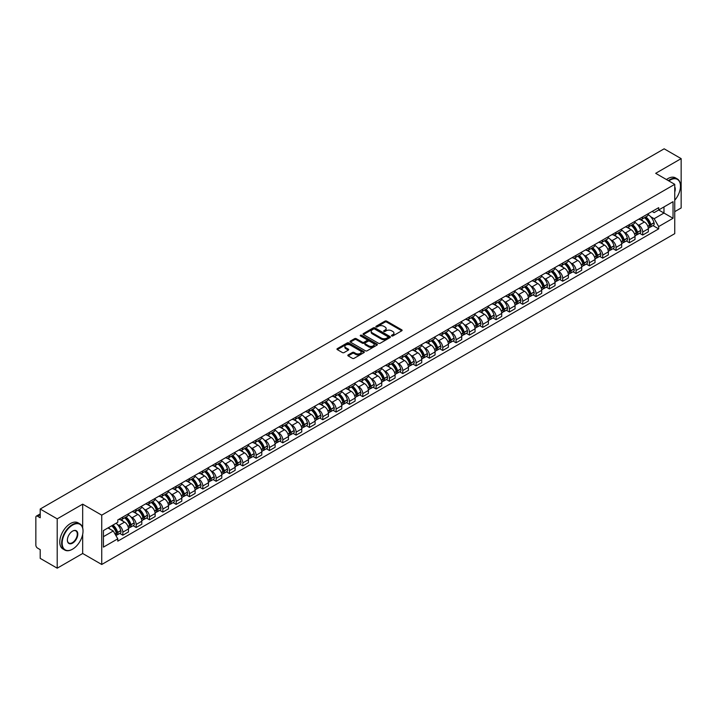 <?xml version="1.0" encoding="UTF-8"?>
<svg xmlns="http://www.w3.org/2000/svg" width="717" height="717" viewBox="0 0 717 717"><rect width="100%" height="100%" fill="white"/><g stroke="black" fill="none" stroke-linecap="round" stroke-linejoin="round"><path stroke-width="1.08" d="M391.679 335.941A0.834 0.475 0 0 0 392.853 335.941L401.762 330.797A1.183 0.681 0 0 0 402.112 330.313A1.183 0.681 0 0 0 401.762 329.829L386.669 321.117A1.183 0.681 0 0 0 384.993 321.117L376.075 326.262A0.834 0.475 0 0 0 377.25 326.934L378.406 326.271A3.8 2.196 0 0 1 383.774 326.271L385.029 326.997A3.8 2.196 0 0 1 386.14 328.547A3.8 2.196 0 0 1 385.029 330.098L383.882 330.761A0.834 0.475 0 0 0 385.056 331.442L386.203 330.779A3.8 2.196 0 0 1 391.572 330.779L392.835 331.505A3.8 2.196 0 0 1 393.947 333.047A3.8 2.196 0 0 1 392.835 334.597L391.679 335.269A0.834 0.475 0 0 0 391.679 335.941L391.679 335.269M348.166 354.915A1.183 0.681 0 0 0 347.826 355.399A1.183 0.681 0 0 0 348.166 355.883L352.405 358.33A1.183 0.681 0 0 0 354.081 358.33L363.976 352.612A1.183 0.681 0 0 0 364.326 352.128A1.183 0.681 0 0 0 363.976 351.644L348.883 342.932A1.183 0.681 0 0 0 347.207 342.932L337.304 348.641A1.183 0.681 0 0 0 336.963 349.125A1.183 0.681 0 0 0 337.304 349.609L342.421 352.567A1.183 0.681 0 0 0 344.097 352.567L348.337 350.12A1.183 0.681 0 0 0 348.686 349.636A1.183 0.681 0 0 0 348.337 349.152L345.8 347.691A3.173 1.828 0 0 1 344.868 346.392A3.173 1.828 0 0 1 346.831 344.698A3.173 1.828 0 0 1 350.29 345.092L360.23 350.837A3.173 1.828 0 0 1 361.153 352.128A3.173 1.828 0 0 1 359.199 353.822A3.173 1.828 0 0 1 355.74 353.427L354.081 352.468A1.183 0.681 0 0 0 352.405 352.468L348.166 354.915L348.166 355.883M101.733 515.156L82.679 504.159L57.208 518.857L40.206 509.034L664.148 148.813L681.15 158.627L655.688 173.326L674.742 184.332L101.733 515.156L101.733 564.485L674.742 233.661L674.742 184.332M378.486 343.273A1.183 0.681 0 0 0 380.162 343.273L390.066 337.555A1.183 0.681 0 0 0 390.406 337.071A1.183 0.681 0 0 0 390.066 336.587L374.964 327.866A1.183 0.681 0 0 0 373.288 327.866L363.394 333.584A1.183 0.681 0 0 0 363.044 334.068A1.183 0.681 0 0 0 363.394 334.552L378.486 343.273M360.83 336.121A0.834 0.475 0 0 1 361.673 336.237L377.008 345.092L367.122 350.801A1.183 0.681 0 0 1 365.446 350.801L350.353 342.081L354.583 339.652L354.583 338.666L350.353 341.113A1.183 0.681 0 0 0 350.004 341.597A1.183 0.681 0 0 0 350.353 342.081L350.353 341.113M354.583 339.652A1.183 0.681 0 0 1 356.259 339.652L356.259 338.666A1.183 0.681 0 0 0 354.583 338.666M356.259 338.666L362.381 342.206A1.183 0.681 0 0 0 364.066 342.206L366.871 340.584A1.183 0.681 0 0 0 367.221 340.1A1.183 0.681 0 0 0 366.871 339.616L360.499 335.932A0.834 0.475 0 0 1 361.673 335.251L377.017 344.115A1.183 0.681 0 0 1 377.366 344.599A1.183 0.681 0 0 1 377.017 345.083L377.017 344.115M57.208 518.857L57.208 568.187L40.206 558.373L40.206 549.643L37.562 548.111A2.42 1.398 -120 0 1 35.85 545.153L35.85 517.226A2.42 1.398 -120 0 1 36.352 516.123L40.206 513.892M674.742 211.658L681.15 207.966L681.15 158.627M57.208 568.187L82.679 553.488L101.733 564.485M40.206 509.034L40.206 517.773L37.562 516.24A2.42 1.398 -120 0 0 36.352 516.123M642.701 216.892A5.557 3.209 60 0 1 641.545 219.384L647.191 216.131A5.557 3.209 -120 0 0 648.338 213.63M637.35 224.403L638.766 225.228A5.557 3.209 60 0 1 642.701 232.039L648.338 228.777A5.557 3.209 -120 0 0 644.404 221.974L640.371 219.644M648.338 228.777L648.338 231.788L642.701 235.042L639.645 233.276M641.545 219.384A5.557 3.209 60 0 1 638.811 219.133M642.701 232.039L642.701 235.042M629.365 224.582A5.557 3.209 60 0 1 628.217 227.083L633.855 223.829A5.557 3.209 -120 0 0 635.011 221.329M626.308 240.975L629.365 242.74L635.011 239.487L635.011 236.476A5.557 3.209 -120 0 0 631.077 229.664L627.043 227.334M628.217 227.083A5.557 3.209 60 0 1 625.484 226.832M624.014 232.102L625.439 232.926A5.557 3.209 60 0 1 629.365 239.729L629.365 242.74M616.037 232.281A5.557 3.209 60 0 1 614.89 234.782L620.528 231.519A5.557 3.209 -120 0 0 621.675 229.028M612.981 248.674L616.037 250.439L621.675 247.177L621.675 244.174A5.557 3.209 -120 0 0 617.749 237.363L613.707 235.033M614.89 234.782A5.557 3.209 60 0 1 612.148 234.531M610.687 239.801L612.112 240.616A5.557 3.209 60 0 1 616.037 247.428L616.037 250.439M602.71 239.98A5.557 3.209 60 0 1 601.554 242.471L607.2 239.218A5.557 3.209 -120 0 0 608.348 236.727M599.654 256.363L602.71 258.129L608.348 254.876L608.348 251.864A5.557 3.209 -120 0 0 604.422 245.062L600.38 242.731M601.554 242.471A5.557 3.209 60 0 1 598.82 242.221M597.36 247.49L598.776 248.315A5.557 3.209 60 0 1 602.71 255.127L602.71 258.129M589.383 247.67A5.557 3.209 60 0 1 588.227 250.17L593.864 246.917A5.557 3.209 -120 0 0 595.02 244.416M586.318 264.062L589.383 265.828L595.02 262.574L595.02 259.563A5.557 3.209 -120 0 0 591.086 252.751L587.053 250.421M588.227 250.17A5.557 3.209 60 0 1 585.493 249.919M584.023 255.189L585.448 256.014A5.557 3.209 60 0 1 589.383 262.816L589.383 265.828M576.047 255.369A5.557 3.209 60 0 1 574.9 257.869L580.537 254.607A5.557 3.209 -120 0 0 581.693 252.115M572.991 271.761L576.047 273.527L581.693 270.264L581.693 267.262A5.557 3.209 -120 0 0 577.759 260.45L573.725 258.12M574.9 257.869A5.557 3.209 60 0 1 572.166 257.618M570.696 262.888L572.121 263.704A5.557 3.209 60 0 1 576.047 270.515L576.047 273.527M562.72 263.067A5.557 3.209 60 0 1 561.572 265.559L567.21 262.305A5.557 3.209 -120 0 0 568.357 259.814M559.663 279.451L562.72 281.216L568.357 277.963L568.357 274.952A5.557 3.209 -120 0 0 564.431 268.149L560.389 265.819M561.572 265.559A5.557 3.209 60 0 1 558.83 265.308M557.369 270.578L558.785 271.402A5.557 3.209 60 0 1 562.72 278.214L562.72 281.216M549.392 270.766A5.557 3.209 60 0 1 548.236 273.258L553.883 270.004A5.557 3.209 -120 0 0 555.03 267.504M546.327 287.15L549.392 288.915L555.03 285.662L555.03 282.65A5.557 3.209 -120 0 0 551.095 275.839L547.062 273.509M548.236 273.258A5.557 3.209 60 0 1 545.503 273.007M544.042 278.277L545.458 279.101A5.557 3.209 60 0 1 549.392 285.904L549.392 288.915M536.056 278.456A5.557 3.209 60 0 1 534.909 280.956L540.546 277.694A5.557 3.209 -120 0 0 541.702 275.203M533 294.848L536.056 296.614L541.702 293.361L541.702 290.349A5.557 3.209 -120 0 0 537.768 283.538L533.735 281.207M534.909 280.956A5.557 3.209 60 0 1 532.175 280.705M530.705 285.975L532.131 286.791A5.557 3.209 60 0 1 536.056 293.603L536.056 296.614M522.729 286.155A5.557 3.209 60 0 1 521.582 288.646L527.219 285.393A5.557 3.209 -120 0 0 528.366 282.901M519.673 302.538L522.729 304.304L528.366 301.05L528.366 298.039A5.557 3.209 -120 0 0 524.441 291.236L520.399 288.906M521.582 288.646A5.557 3.209 60 0 1 518.839 288.395M517.378 293.674L518.803 294.49A5.557 3.209 60 0 1 522.729 301.301L522.729 304.304M509.402 293.853A5.557 3.209 60 0 1 508.245 296.345L513.892 293.092A5.557 3.209 -120 0 0 515.039 290.591M506.345 310.237L509.402 312.003L515.039 308.749L515.039 305.738A5.557 3.209 -120 0 0 511.113 298.935L507.071 296.596M508.245 296.345A5.557 3.209 60 0 1 505.512 296.094M504.051 301.364L505.467 302.189A5.557 3.209 60 0 1 509.402 308.991L509.402 312.003M496.074 301.543A5.557 3.209 60 0 1 494.918 304.044L500.556 300.781A5.557 3.209 -120 0 0 501.712 298.29M493.009 317.936L496.074 319.701L501.712 316.448L501.712 313.437A5.557 3.209 -120 0 0 497.777 306.625L493.744 304.295M494.918 304.044A5.557 3.209 60 0 1 492.185 303.793M490.715 309.063L492.14 309.878A5.557 3.209 60 0 1 496.074 316.69L496.074 319.701M482.738 309.242A5.557 3.209 60 0 1 481.591 311.734L487.228 308.48A5.557 3.209 -120 0 0 488.376 305.989M479.682 325.635L482.738 327.4L488.385 324.138L488.385 321.126A5.557 3.209 -120 0 0 484.45 314.324L480.417 311.994M481.591 311.734A5.557 3.209 60 0 1 478.857 311.483M477.388 316.762L478.813 317.577A5.557 3.209 60 0 1 482.738 324.389L482.738 327.4M469.411 316.941A5.557 3.209 60 0 1 468.264 319.432L473.901 316.179A5.557 3.209 -120 0 0 475.048 313.679M466.355 333.324L469.411 335.09L475.048 331.837L475.048 328.825A5.557 3.209 -120 0 0 471.123 322.023L467.081 319.692M468.264 319.432A5.557 3.209 60 0 1 465.521 319.182M464.06 324.451L465.476 325.276A5.557 3.209 60 0 1 469.411 332.079L469.411 335.09M456.084 324.631A5.557 3.209 60 0 1 454.928 327.131L460.565 323.869A5.557 3.209 -120 0 0 461.721 321.377M453.019 341.023L456.084 342.789L461.721 339.535L461.721 336.524A5.557 3.209 -120 0 0 457.787 329.712L453.753 327.382M454.928 327.131A5.557 3.209 60 0 1 452.194 326.88M450.724 332.15L452.149 332.975A5.557 3.209 60 0 1 456.084 339.777L456.084 342.789M442.748 332.329A5.557 3.209 60 0 1 441.6 334.821L447.238 331.568A5.557 3.209 -120 0 0 448.394 329.076M439.691 348.722L442.748 350.488L448.394 347.225L448.394 344.223A5.557 3.209 -120 0 0 444.459 337.411L440.426 335.081M441.6 334.821A5.557 3.209 60 0 1 438.867 334.57M437.397 339.849L438.822 340.665A5.557 3.209 60 0 1 442.748 347.476L442.748 350.488M429.42 340.028A5.557 3.209 60 0 1 428.273 342.52L433.91 339.266A5.557 3.209 -120 0 0 435.058 336.766M426.364 356.412L429.42 358.177L435.058 354.924L435.058 351.913A5.557 3.209 -120 0 0 431.132 345.11L427.09 342.78M428.273 342.52A5.557 3.209 60 0 1 425.531 342.269M424.07 347.539L425.495 348.363A5.557 3.209 60 0 1 429.42 355.166L429.42 358.177M416.093 347.718A5.557 3.209 60 0 1 414.937 350.219L420.583 346.956A5.557 3.209 -120 0 0 421.73 344.465M413.037 364.111L416.093 365.876L421.73 362.623L421.73 359.611A5.557 3.209 -120 0 0 417.805 352.8L413.763 350.47M414.937 350.219A5.557 3.209 60 0 1 412.203 349.968M410.742 355.238L412.158 356.062A5.557 3.209 60 0 1 416.093 362.865L416.093 365.876M402.766 355.417A5.557 3.209 60 0 1 401.61 357.908L407.247 354.655A5.557 3.209 -120 0 0 408.403 352.164M399.701 371.809L402.766 373.575L408.403 370.313L408.403 367.31A5.557 3.209 -120 0 0 404.469 360.499L400.436 358.168M401.61 357.908A5.557 3.209 60 0 1 398.876 357.658M397.406 362.936L398.831 363.752A5.557 3.209 60 0 1 402.766 370.564L402.766 373.575M389.43 363.116A5.557 3.209 60 0 1 388.282 365.607L393.92 362.354A5.557 3.209 -120 0 0 395.067 359.853M386.373 379.499L389.43 381.265L395.076 378.011L395.076 375A5.557 3.209 -120 0 0 391.141 368.197L387.108 365.867M388.282 365.607A5.557 3.209 60 0 1 385.54 365.356M384.079 370.626L385.504 371.451A5.557 3.209 60 0 1 389.43 378.262L389.43 381.265M376.102 370.806A5.557 3.209 60 0 1 374.955 373.306L380.593 370.044A5.557 3.209 -120 0 0 381.74 367.552M373.046 387.198L376.102 388.964L381.74 385.71L381.74 382.699A5.557 3.209 -120 0 0 377.814 375.887L373.772 373.557M374.955 373.306A5.557 3.209 60 0 1 372.213 373.055M370.752 378.325L372.168 379.15A5.557 3.209 60 0 1 376.102 385.952L376.102 388.964M362.775 378.504A5.557 3.209 60 0 1 361.619 380.996L367.256 377.742A5.557 3.209 -120 0 0 368.413 375.251M359.71 394.897L362.775 396.662L368.413 393.4L368.413 390.398A5.557 3.209 -120 0 0 364.478 383.586L360.445 381.256M361.619 380.996A5.557 3.209 60 0 1 358.885 380.745M357.416 386.024L358.841 386.839A5.557 3.209 60 0 1 362.775 393.651L362.775 396.662M349.439 386.203A5.557 3.209 60 0 1 348.292 388.695L353.929 385.441A5.557 3.209 -120 0 0 355.085 382.941M346.383 402.587L349.439 404.352L355.085 401.099L355.085 398.087A5.557 3.209 -120 0 0 351.151 391.285L347.118 388.955M348.292 388.695A5.557 3.209 60 0 1 345.558 388.444M344.088 393.714L345.513 394.538A5.557 3.209 60 0 1 349.439 401.35L349.439 404.352M336.112 393.893A5.557 3.209 60 0 1 334.964 396.393L340.602 393.131A5.557 3.209 -120 0 0 341.749 390.64M333.055 410.285L336.112 412.051L341.749 408.798L341.749 405.786A5.557 3.209 -120 0 0 337.824 398.975L333.781 396.644M334.964 396.393A5.557 3.209 60 0 1 332.222 396.142M330.761 401.412L332.186 402.237A5.557 3.209 60 0 1 336.112 409.04L336.112 412.051M322.784 401.592A5.557 3.209 60 0 1 321.628 404.083L327.275 400.83A5.557 3.209 -120 0 0 328.422 398.338M319.728 417.984L322.784 419.75L328.422 416.487L328.422 413.485A5.557 3.209 -120 0 0 324.496 406.673L320.454 404.343M321.628 404.083A5.557 3.209 60 0 1 318.895 403.832M317.434 409.111L318.85 409.927A5.557 3.209 60 0 1 322.784 416.738L322.784 419.75M309.457 409.29A5.557 3.209 60 0 1 308.301 411.782L313.938 408.529A5.557 3.209 -120 0 0 315.095 406.028M306.392 425.674L309.457 427.44L315.095 424.186L315.095 421.175A5.557 3.209 -120 0 0 311.16 414.372L307.127 412.042M308.301 411.782A5.557 3.209 60 0 1 305.567 411.531M304.098 416.801L305.523 417.626A5.557 3.209 60 0 1 309.457 424.437L309.457 427.44M296.121 416.98A5.557 3.209 60 0 1 294.974 419.481L300.611 416.227A5.557 3.209 -120 0 0 301.758 413.727M293.065 433.373L296.121 435.138L301.758 431.885L301.758 428.874A5.557 3.209 -120 0 0 297.833 422.062L293.8 419.732M294.974 419.481A5.557 3.209 60 0 1 292.231 419.23M290.77 424.5L292.195 425.324A5.557 3.209 60 0 1 296.121 432.127L296.121 435.138M282.794 424.679A5.557 3.209 60 0 1 281.647 427.171L287.284 423.917A5.557 3.209 -120 0 0 288.431 421.426M279.738 441.072L282.794 442.837L288.431 439.575L288.431 436.572A5.557 3.209 -120 0 0 284.506 429.761L280.464 427.431M281.647 427.171A5.557 3.209 60 0 1 278.904 426.929M277.443 432.199L278.859 433.014A5.557 3.209 60 0 1 282.794 439.826L282.794 442.837M269.467 432.378A5.557 3.209 60 0 1 268.31 434.869L273.948 431.616A5.557 3.209 -120 0 0 275.104 429.116M266.401 448.761L269.467 450.527L275.104 447.274L275.104 444.262A5.557 3.209 -120 0 0 271.169 437.46L267.136 435.129M268.31 434.869A5.557 3.209 60 0 1 265.577 434.619M264.107 439.888L265.532 440.713A5.557 3.209 60 0 1 269.467 447.525L269.467 450.527M256.13 440.068A5.557 3.209 60 0 1 254.983 442.568L260.621 439.315A5.557 3.209 -120 0 0 261.777 436.814M253.074 456.46L256.13 458.226L261.777 454.972L261.777 451.961A5.557 3.209 -120 0 0 257.842 445.149L253.809 442.819M254.983 442.568A5.557 3.209 60 0 1 252.25 442.317M250.78 447.587L252.205 448.412A5.557 3.209 60 0 1 256.13 455.214L256.13 458.226M242.803 447.767A5.557 3.209 60 0 1 241.656 450.267L247.293 447.005A5.557 3.209 -120 0 0 248.44 444.513M239.747 464.159L242.803 465.925L248.44 462.662L248.44 459.66A5.557 3.209 -120 0 0 244.515 452.848L240.473 450.518M241.656 450.267A5.557 3.209 60 0 1 238.913 450.016M237.452 455.286L238.878 456.102A5.557 3.209 60 0 1 242.803 462.913L242.803 465.925M229.476 455.465A5.557 3.209 60 0 1 228.32 457.957L233.966 454.703A5.557 3.209 -120 0 0 235.113 452.212M226.42 471.849L229.476 473.614L235.113 470.361L235.113 467.35A5.557 3.209 -120 0 0 231.179 460.547L227.146 458.217M228.32 457.957A5.557 3.209 60 0 1 225.586 457.706M224.125 462.976L225.541 463.8A5.557 3.209 60 0 1 229.476 470.612L229.476 473.614M216.14 463.155A5.557 3.209 60 0 1 214.992 465.656L220.63 462.402A5.557 3.209 -120 0 0 221.786 459.902M213.083 479.548L216.149 481.313L221.786 478.06L221.786 475.048A5.557 3.209 -120 0 0 217.851 468.237L213.818 465.907M214.992 465.656A5.557 3.209 60 0 1 212.259 465.405M210.789 470.675L212.214 471.499A5.557 3.209 60 0 1 216.149 478.302L216.149 481.313M202.812 470.854A5.557 3.209 60 0 1 201.665 473.354L207.303 470.092A5.557 3.209 -120 0 0 208.45 467.601M199.756 487.246L202.812 489.012L208.45 485.75L208.45 482.747A5.557 3.209 -120 0 0 204.524 475.936L200.491 473.605M201.665 473.354A5.557 3.209 60 0 1 198.923 473.103M197.462 478.373L198.887 479.189A5.557 3.209 60 0 1 202.812 486.001L202.812 489.012M189.485 478.553A5.557 3.209 60 0 1 188.329 481.044L193.975 477.791A5.557 3.209 -120 0 0 195.123 475.299M186.429 494.936L189.485 496.702L195.123 493.448L195.123 490.437A5.557 3.209 -120 0 0 191.197 483.634L187.155 481.304M188.329 481.044A5.557 3.209 60 0 1 185.595 480.793M184.135 486.063L185.551 486.888A5.557 3.209 60 0 1 189.485 493.699L189.485 496.702M176.158 486.251A5.557 3.209 60 0 1 175.002 488.743L180.639 485.49A5.557 3.209 -120 0 0 181.795 482.989M173.093 502.635L176.158 504.401L181.795 501.147L181.795 498.136A5.557 3.209 -120 0 0 177.861 491.324L173.828 488.994M175.002 488.743A5.557 3.209 60 0 1 172.268 488.492M170.798 493.762L172.223 494.587A5.557 3.209 60 0 1 176.158 501.389L176.158 504.401M162.822 493.941A5.557 3.209 60 0 1 161.675 496.442L167.312 493.179A5.557 3.209 -120 0 0 168.468 490.688M159.766 510.334L162.822 512.099L168.468 508.846L168.468 505.835A5.557 3.209 -120 0 0 164.534 499.023L160.5 496.693M161.675 496.442A5.557 3.209 60 0 1 158.941 496.191M157.471 501.461L158.896 502.276A5.557 3.209 60 0 1 162.822 509.088L162.822 512.099M149.495 501.64A5.557 3.209 60 0 1 148.347 504.132L153.985 500.878A5.557 3.209 -120 0 0 155.132 498.387M146.438 518.024L149.495 519.789L155.132 516.536L155.132 513.524A5.557 3.209 -120 0 0 151.206 506.722L147.164 504.392M148.347 504.132A5.557 3.209 60 0 1 145.605 503.881M144.144 509.16L145.569 509.975A5.557 3.209 60 0 1 149.495 516.787L149.495 519.789M136.167 509.339A5.557 3.209 60 0 1 135.011 511.83L140.657 508.577A5.557 3.209 -120 0 0 141.805 506.077M133.111 525.722L136.167 527.488L141.805 524.235L141.805 521.223A5.557 3.209 -120 0 0 137.87 514.412L133.837 512.081M135.011 511.83A5.557 3.209 60 0 1 132.278 511.579M130.817 516.849L132.233 517.674A5.557 3.209 60 0 1 136.167 524.477L136.167 527.488M122.831 517.029A5.557 3.209 60 0 1 121.684 519.529L127.321 516.267A5.557 3.209 -120 0 0 128.477 513.775M119.775 533.421L122.84 535.187L128.477 531.933L128.477 528.922A5.557 3.209 -120 0 0 124.543 522.11L120.51 519.78M121.684 519.529A5.557 3.209 60 0 1 118.95 519.278M117.48 524.548L118.905 525.364A5.557 3.209 60 0 1 122.84 532.175L122.84 535.187M652.138 211.443L654.146 212.599L673.03 201.692L663.978 206.926L663.978 213.039L654.146 218.712L650.678 216.713M103.436 536.666L113.268 530.992L117.794 538.834L103.436 547.125L103.436 530.544L117.794 522.263L117.794 519.942L658.681 207.661L658.681 209.982L673.03 218.273L658.681 226.563L654.146 218.712M673.03 201.692L673.03 218.273M117.794 538.834L117.794 541.156L658.681 228.875L658.681 226.563M82.679 504.159L82.679 527.9M82.679 534.344L82.679 553.488M113.268 530.992L107.971 527.936M652.972 225.586L658.681 228.875M392.011 336.058L392.835 335.583A3.8 2.196 0 0 0 393.947 334.041L393.947 333.047M386.14 328.547L386.14 329.533A3.8 2.196 0 0 1 385.029 331.084L384.213 331.559M401.762 329.829L401.762 330.797L386.669 322.103A1.183 0.681 0 0 0 384.993 322.103L376.407 327.051M390.066 336.587L390.066 337.555L374.964 328.852A1.183 0.681 0 0 0 373.288 328.852L363.411 334.561M387.969 337.411A0.834 0.475 0 0 0 387.969 336.73L374.713 329.076A0.834 0.475 0 0 0 373.539 329.076L372.32 329.784A3.8 2.196 0 0 0 371.209 331.335A3.8 2.196 0 0 0 372.32 332.885L381.381 338.11A3.8 2.196 0 0 0 386.75 338.11L387.969 337.411L387.969 338.397A0.834 0.475 0 0 0 388.211 338.057L388.211 337.071M371.209 331.335L371.209 332.321A3.8 2.196 0 0 0 372.32 333.871L372.32 332.885M387.969 338.397L386.75 339.096A3.8 2.196 0 0 1 381.381 339.096L372.32 333.871M356.259 339.652L362.381 343.192A1.183 0.681 0 0 0 364.066 343.192L366.871 341.57A1.183 0.681 0 0 0 367.221 341.086L367.221 340.1M368.735 345.872A3.173 1.828 0 0 0 372.195 346.266A3.173 1.828 0 0 0 374.157 344.572A3.173 1.828 0 0 0 373.225 343.282L369.721 341.256A1.183 0.681 0 0 0 368.045 341.256L365.24 342.878A1.183 0.681 0 0 0 364.89 343.362A1.183 0.681 0 0 0 365.24 343.846L368.735 345.872L368.735 346.858A3.173 1.828 0 0 0 372.195 347.252A3.173 1.828 0 0 0 374.157 345.558L374.157 344.572M364.89 343.362L364.89 344.348A1.183 0.681 0 0 0 365.24 344.832L365.24 343.846M368.735 346.858L365.24 344.832M361.153 352.128L361.153 353.114A3.173 1.828 0 0 1 359.199 354.807A3.173 1.828 0 0 1 355.74 354.413L354.081 353.454A1.183 0.681 0 0 0 352.405 353.454L348.184 355.892M344.868 346.392L344.868 347.378A3.173 1.828 0 0 0 345.8 348.677L345.8 347.691M348.337 349.152L348.337 350.12L345.8 348.677M363.976 351.644L363.976 352.612L348.883 343.918A1.183 0.681 0 0 0 347.207 343.918L337.322 349.618L337.304 348.641M644.798 217.511A7.609 4.392 60 0 1 644.834 217.529A7.609 4.392 60 0 1 649.844 224.367L649.889 224.52A1.479 0.851 60 0 1 649.656 225.685A1.479 0.851 60 0 1 649.62 225.703M644.466 217.699A9.187 5.306 60 0 1 649.512 225.281L649.557 225.434A3.047 1.766 60 0 1 649.073 227.836L648.311 228.275M649.593 227.155A3.047 1.766 -120 0 0 650.444 227.047A3.047 1.766 -120 0 0 650.919 224.645L650.875 224.493A9.187 5.306 -120 0 0 645.829 216.91M648.222 214.607A9.187 5.306 60 0 1 653.994 222.691L654.038 222.844A3.047 1.766 60 0 1 653.563 225.246L650.444 227.047M641.33 219.492A9.187 5.306 60 0 1 643.248 221.302M647.711 221.32L648.885 221.992M631.471 225.21A7.609 4.392 60 0 1 631.507 225.228A7.609 4.392 60 0 1 636.517 232.057L636.562 232.218A1.479 0.851 60 0 1 636.329 233.383A1.479 0.851 60 0 1 636.293 233.401M631.13 225.398A9.187 5.306 60 0 1 636.176 232.971L636.23 233.133A3.047 1.766 60 0 1 635.746 235.526L634.984 235.965M636.266 234.853A3.047 1.766 -120 0 0 637.108 234.737A3.047 1.766 -120 0 0 637.592 232.344L637.547 232.183A9.187 5.306 -120 0 0 632.502 224.609M634.895 222.306A9.187 5.306 60 0 1 640.666 230.39L640.711 230.542A3.047 1.766 60 0 1 640.227 232.935L637.108 234.737M628.002 227.19A9.187 5.306 60 0 1 629.92 229.001M634.384 229.01L635.558 229.691M618.135 232.9A7.609 4.392 60 0 1 618.179 232.926A7.609 4.392 60 0 1 623.181 239.756L623.225 239.917A1.479 0.851 60 0 1 622.992 241.073A1.479 0.851 60 0 1 622.965 241.091M617.803 233.097A9.187 5.306 60 0 1 622.849 240.67L622.894 240.831A3.047 1.766 60 0 1 622.41 243.224L621.657 243.663M622.939 242.552A3.047 1.766 -120 0 0 623.781 242.436A3.047 1.766 -120 0 0 624.265 240.043L624.22 239.881A9.187 5.306 -120 0 0 619.174 232.308M621.567 230.005A9.187 5.306 60 0 1 627.339 238.08L627.384 238.241A3.047 1.766 60 0 1 626.9 240.634L623.781 242.436M614.675 234.88A9.187 5.306 60 0 1 616.593 236.691M621.056 236.709L622.222 237.381M604.807 240.598A7.609 4.392 60 0 1 604.843 240.616A7.609 4.392 60 0 1 609.853 247.455L609.898 247.607A1.479 0.851 60 0 1 609.665 248.772A1.479 0.851 60 0 1 609.629 248.79M604.476 240.787A9.187 5.306 60 0 1 609.522 248.369L609.567 248.521A3.047 1.766 60 0 1 609.083 250.923L608.33 251.362M609.602 250.242A3.047 1.766 -120 0 0 610.454 250.134A3.047 1.766 -120 0 0 610.929 247.732L610.884 247.58A9.187 5.306 -120 0 0 605.838 239.998M608.231 237.694A9.187 5.306 60 0 1 614.003 245.779L614.048 245.931A3.047 1.766 60 0 1 613.573 248.333L610.454 250.134M601.339 242.579A9.187 5.306 60 0 1 603.257 244.389M607.72 244.407L608.894 245.08M591.48 248.297A7.609 4.392 60 0 1 591.516 248.315A7.609 4.392 60 0 1 596.526 255.144L596.571 255.306A1.479 0.851 60 0 1 596.338 256.471A1.479 0.851 60 0 1 596.302 256.489M591.149 248.485A9.187 5.306 60 0 1 596.194 256.068L596.239 256.22A3.047 1.766 60 0 1 595.755 258.613L594.993 259.052M596.275 257.941A3.047 1.766 -120 0 0 597.118 257.824A3.047 1.766 -120 0 0 597.602 255.431L597.557 255.27A9.187 5.306 -120 0 0 592.511 247.697M594.904 245.393A9.187 5.306 60 0 1 600.676 253.477L600.721 253.63A3.047 1.766 60 0 1 600.237 256.023L597.118 257.824M588.012 250.278A9.187 5.306 60 0 1 589.93 252.088M594.393 252.097L595.567 252.778M578.144 255.987A7.609 4.392 60 0 1 578.189 256.014A7.609 4.392 60 0 1 583.199 262.843L583.244 263.005A1.479 0.851 60 0 1 583.002 264.161A1.479 0.851 60 0 1 582.975 264.179M577.812 256.184A9.187 5.306 60 0 1 582.858 263.757L582.903 263.919A3.047 1.766 60 0 1 582.428 266.312L581.666 266.751M582.948 265.64A3.047 1.766 -120 0 0 583.79 265.523A3.047 1.766 -120 0 0 584.274 263.13L584.23 262.969A9.187 5.306 -120 0 0 579.184 255.395M581.577 253.092A9.187 5.306 60 0 1 587.348 261.167L587.393 261.329A3.047 1.766 60 0 1 586.909 263.722L583.79 265.523M574.684 257.968A9.187 5.306 60 0 1 576.602 259.778M581.066 259.796L582.24 260.468M674.742 200.204A14.743 8.514 120 0 0 680.469 186.16A14.743 8.514 120 0 0 670.045 180.137A14.743 8.514 120 0 0 668.827 180.917M668.343 180.639A15.102 8.721 -60 0 1 669.786 179.689A15.102 8.721 -60 0 1 677.341 178.945A15.102 8.721 -60 0 1 680.469 185.864A15.102 8.721 -60 0 1 680.469 186.008M674.742 186.859A7.367 4.257 -60 0 1 674.742 192.066M666.469 179.555A15.102 8.721 -60 0 1 667.903 178.605A15.102 8.721 -60 0 1 675.459 177.861L677.341 178.945M72.336 549.294L72.596 549.15A14.743 8.514 120 0 0 83.02 531.091A14.743 8.514 120 0 0 72.596 525.068A14.743 8.514 120 0 0 62.164 543.127A14.743 8.514 120 0 0 72.596 549.15L72.336 549.294A15.102 8.721 -60 0 1 64.781 550.047A15.102 8.721 -60 0 1 62.469 537.938A15.102 8.721 -60 0 1 72.336 524.629A15.102 8.721 -60 0 1 79.892 523.876A15.102 8.721 -60 0 1 83.02 530.795A15.102 8.721 -60 0 1 83.02 530.947M72.596 531.091L72.596 531.091A7.367 4.257 -60 0 1 77.803 534.102A7.367 4.257 -60 0 1 72.596 543.127A7.367 4.257 -60 0 1 67.38 540.116A7.367 4.257 -60 0 1 72.596 531.091L72.596 531.091M67.38 539.964A7.009 4.042 120 0 0 68.832 543.029A7.009 4.042 120 0 0 72.336 542.679A7.009 4.042 120 0 0 76.916 536.504A7.009 4.042 120 0 0 75.841 530.894A7.009 4.042 120 0 0 72.462 531.172M64.781 550.047L62.908 548.953A15.102 8.721 -60 0 1 60.586 536.854A15.102 8.721 -60 0 1 70.454 523.544A15.102 8.721 -60 0 1 78.01 522.792L79.892 523.876M564.817 263.686A7.609 4.392 60 0 1 564.853 263.704A7.609 4.392 60 0 1 569.863 270.542L569.907 270.694A1.479 0.851 60 0 1 569.674 271.86A1.479 0.851 60 0 1 569.639 271.877M564.485 263.874A9.187 5.306 60 0 1 569.531 271.456L569.576 271.609A3.047 1.766 60 0 1 569.092 274.011L568.339 274.45M569.621 273.338A3.047 1.766 -120 0 0 570.463 273.222A3.047 1.766 -120 0 0 570.947 270.82L570.902 270.668A9.187 5.306 -120 0 0 565.847 263.085M568.24 260.782A9.187 5.306 60 0 1 574.021 268.866L574.066 269.027A3.047 1.766 60 0 1 573.582 271.42L570.463 273.222M561.348 265.666A9.187 5.306 60 0 1 563.266 267.477M567.739 267.495L568.904 268.167M551.49 271.385A7.609 4.392 60 0 1 551.525 271.402A7.609 4.392 60 0 1 556.535 278.232L556.58 278.393A1.479 0.851 60 0 1 556.347 279.558A1.479 0.851 60 0 1 556.311 279.576M551.158 271.573A9.187 5.306 60 0 1 556.204 279.155L556.249 279.307A3.047 1.766 60 0 1 555.765 281.7L555.003 282.139M556.284 281.028A3.047 1.766 -120 0 0 557.136 280.912A3.047 1.766 -120 0 0 557.611 278.519L557.566 278.357A9.187 5.306 -120 0 0 552.52 270.784M554.913 268.481A9.187 5.306 60 0 1 560.685 276.565L560.73 276.717A3.047 1.766 60 0 1 560.255 279.11L557.136 280.912M548.021 273.365A9.187 5.306 60 0 1 549.939 275.176M554.402 275.185L555.576 275.866M538.162 279.074A7.609 4.392 60 0 1 538.198 279.101A7.609 4.392 60 0 1 543.208 285.931L543.253 286.092A1.479 0.851 60 0 1 543.02 287.248A1.479 0.851 60 0 1 542.984 287.266M537.822 279.272A9.187 5.306 60 0 1 542.868 286.845L542.912 287.006A3.047 1.766 60 0 1 542.437 289.399L541.676 289.838M542.957 288.727A3.047 1.766 -120 0 0 543.8 288.61A3.047 1.766 -120 0 0 544.284 286.217L544.239 286.056A9.187 5.306 -120 0 0 539.193 278.483M541.586 276.179A9.187 5.306 60 0 1 547.358 284.255L547.403 284.416A3.047 1.766 60 0 1 546.919 286.809L543.8 288.61M534.694 281.064A9.187 5.306 60 0 1 536.612 282.874M541.075 282.883L542.249 283.556M524.826 286.773A7.609 4.392 60 0 1 524.862 286.791A7.609 4.392 60 0 1 529.872 293.629L529.917 293.782A1.479 0.851 60 0 1 529.684 294.947A1.479 0.851 60 0 1 529.657 294.965M524.494 286.961A9.187 5.306 60 0 1 529.54 294.544L529.585 294.705A3.047 1.766 60 0 1 529.101 297.098L528.348 297.537M529.63 296.426A3.047 1.766 -120 0 0 530.472 296.309A3.047 1.766 -120 0 0 530.956 293.907L530.912 293.755A9.187 5.306 -120 0 0 525.866 286.173M528.259 283.869A9.187 5.306 60 0 1 534.031 291.953L534.075 292.115A3.047 1.766 60 0 1 533.591 294.508L530.472 296.309M521.367 288.754A9.187 5.306 60 0 1 523.285 290.564M527.748 290.582L528.913 291.254M511.499 294.472A7.609 4.392 60 0 1 511.535 294.49A7.609 4.392 60 0 1 516.545 301.319L516.59 301.481A1.479 0.851 60 0 1 516.357 302.646A1.479 0.851 60 0 1 516.321 302.664M511.167 294.66A9.187 5.306 60 0 1 516.213 302.242L516.258 302.395A3.047 1.766 60 0 1 515.774 304.797L515.012 305.227M516.294 304.116A3.047 1.766 -120 0 0 517.145 303.999A3.047 1.766 -120 0 0 517.62 301.606L517.575 301.454A9.187 5.306 -120 0 0 512.53 293.871M514.923 291.568A9.187 5.306 60 0 1 520.694 299.652L520.739 299.805A3.047 1.766 60 0 1 520.264 302.207L517.145 303.999M508.03 296.453A9.187 5.306 60 0 1 509.948 298.263M514.412 298.272L515.586 298.953M498.172 302.162A7.609 4.392 60 0 1 498.207 302.189A7.609 4.392 60 0 1 503.217 309.018L503.262 309.179A1.479 0.851 60 0 1 503.029 310.336A1.479 0.851 60 0 1 502.993 310.353M497.831 302.359A9.187 5.306 60 0 1 502.886 309.932L502.931 310.094A3.047 1.766 60 0 1 502.447 312.487L501.685 312.926M502.967 311.814A3.047 1.766 -120 0 0 503.809 311.698A3.047 1.766 -120 0 0 504.293 309.305L504.248 309.144A9.187 5.306 -120 0 0 499.202 301.57M501.595 299.267A9.187 5.306 60 0 1 507.367 307.342L507.412 307.503A3.047 1.766 60 0 1 506.928 309.896L503.809 311.698M494.703 304.151A9.187 5.306 60 0 1 496.621 305.962M501.084 305.971L502.258 306.643M484.835 309.861A7.609 4.392 60 0 1 484.88 309.878A7.609 4.392 60 0 1 489.89 316.717L489.935 316.869A1.479 0.851 60 0 1 489.693 318.034A1.479 0.851 60 0 1 489.666 318.052M484.504 310.049A9.187 5.306 60 0 1 489.55 317.631L489.594 317.792A3.047 1.766 60 0 1 489.119 320.185L488.358 320.624M489.639 319.513A3.047 1.766 -120 0 0 490.482 319.397A3.047 1.766 -120 0 0 490.966 316.995L490.921 316.842A9.187 5.306 -120 0 0 485.875 309.26M488.268 306.966A9.187 5.306 60 0 1 494.04 315.041L494.085 315.202A3.047 1.766 60 0 1 493.601 317.595L490.482 319.397M481.376 311.841A9.187 5.306 60 0 1 483.294 313.652M487.757 313.67L488.931 314.342M471.508 317.559A7.609 4.392 60 0 1 471.544 317.577A7.609 4.392 60 0 1 476.554 324.407L476.599 324.568A1.479 0.851 60 0 1 476.366 325.733A1.479 0.851 60 0 1 476.33 325.751M471.177 317.748A9.187 5.306 60 0 1 476.222 325.33L476.267 325.482A3.047 1.766 60 0 1 475.783 327.884L475.03 328.314M476.303 327.203A3.047 1.766 -120 0 0 477.155 327.086A3.047 1.766 -120 0 0 477.639 324.693L477.594 324.541A9.187 5.306 -120 0 0 472.539 316.959M474.932 314.655A9.187 5.306 60 0 1 480.713 322.74L480.757 322.892A3.047 1.766 60 0 1 480.273 325.294L477.155 327.086M468.04 319.54A9.187 5.306 60 0 1 469.958 321.35M474.43 321.359L475.595 322.041M458.181 325.249A7.609 4.392 60 0 1 458.217 325.276A7.609 4.392 60 0 1 463.227 332.105L463.272 332.267A1.479 0.851 60 0 1 463.039 333.423A1.479 0.851 60 0 1 463.003 333.441M457.849 325.446A9.187 5.306 60 0 1 462.895 333.02L462.94 333.181A3.047 1.766 60 0 1 462.456 335.574L461.694 336.013M462.976 334.902A3.047 1.766 -120 0 0 463.827 334.785A3.047 1.766 -120 0 0 464.302 332.392L464.257 332.231A9.187 5.306 -120 0 0 459.212 324.658M461.605 322.354A9.187 5.306 60 0 1 467.376 330.429L467.421 330.591A3.047 1.766 60 0 1 466.946 332.984L463.827 334.785M454.712 327.239A9.187 5.306 60 0 1 456.63 329.049M461.094 329.058L462.268 329.73M444.845 332.948A7.609 4.392 60 0 1 444.89 332.975A7.609 4.392 60 0 1 449.9 339.804L449.944 339.957A1.479 0.851 60 0 1 449.711 341.122A1.479 0.851 60 0 1 449.676 341.14M444.513 333.145A9.187 5.306 60 0 1 449.559 340.718L449.604 340.88A3.047 1.766 60 0 1 449.129 343.273L448.367 343.712M449.649 342.601A3.047 1.766 -120 0 0 450.491 342.484A3.047 1.766 -120 0 0 450.975 340.091L450.93 339.93A9.187 5.306 -120 0 0 445.884 332.347M448.277 330.053A9.187 5.306 60 0 1 454.049 338.128L454.094 338.29A3.047 1.766 60 0 1 453.61 340.683L450.491 342.484M441.385 334.929A9.187 5.306 60 0 1 443.303 336.739M447.767 336.757L448.941 337.429M431.517 340.647A7.609 4.392 60 0 1 431.553 340.665A7.609 4.392 60 0 1 436.563 347.494L436.608 347.655A1.479 0.851 60 0 1 436.375 348.82A1.479 0.851 60 0 1 436.348 348.838M431.186 340.835A9.187 5.306 60 0 1 436.232 348.417L436.277 348.57A3.047 1.766 60 0 1 435.793 350.971L435.04 351.402M436.321 350.29A3.047 1.766 -120 0 0 437.164 350.183A3.047 1.766 -120 0 0 437.648 347.781L437.603 347.628A9.187 5.306 -120 0 0 432.557 340.046M434.941 337.743A9.187 5.306 60 0 1 440.722 345.827L440.767 345.979A3.047 1.766 60 0 1 440.283 348.381L437.164 350.183M428.058 342.627A9.187 5.306 60 0 1 429.976 344.438M434.439 344.447L435.604 345.128M418.19 348.337A7.609 4.392 60 0 1 418.226 348.363A7.609 4.392 60 0 1 423.236 355.193L423.281 355.354A1.479 0.851 60 0 1 423.048 356.51A1.479 0.851 60 0 1 423.012 356.528M417.859 348.534A9.187 5.306 60 0 1 422.905 356.107L422.949 356.268A3.047 1.766 60 0 1 422.465 358.661L421.704 359.1M422.985 357.989A3.047 1.766 -120 0 0 423.837 357.873A3.047 1.766 -120 0 0 424.312 355.48L424.267 355.318A9.187 5.306 -120 0 0 419.221 347.745M421.614 345.442A9.187 5.306 60 0 1 427.386 353.517L427.431 353.678A3.047 1.766 60 0 1 426.956 356.071L423.837 357.873M414.722 350.326A9.187 5.306 60 0 1 416.64 352.137M421.103 352.146L422.277 352.818M404.863 356.035A7.609 4.392 60 0 1 404.899 356.062A7.609 4.392 60 0 1 409.909 362.892L409.954 363.044A1.479 0.851 60 0 1 409.721 364.209A1.479 0.851 60 0 1 409.685 364.227M404.522 356.232A9.187 5.306 60 0 1 409.577 363.806L409.622 363.967A3.047 1.766 60 0 1 409.138 366.36L408.376 366.799M409.658 365.688A3.047 1.766 -120 0 0 410.5 365.571A3.047 1.766 -120 0 0 410.984 363.178L410.94 363.017A9.187 5.306 -120 0 0 405.894 355.435M408.287 353.14A9.187 5.306 60 0 1 414.059 361.216L414.103 361.377A3.047 1.766 60 0 1 413.619 363.77L410.5 365.571M401.395 358.016A9.187 5.306 60 0 1 403.312 359.826M407.776 359.844L408.95 360.517M391.527 363.734A7.609 4.392 60 0 1 391.572 363.752A7.609 4.392 60 0 1 396.582 370.581L396.626 370.743A1.479 0.851 60 0 1 396.384 371.908A1.479 0.851 60 0 1 396.358 371.926M391.195 363.922A9.187 5.306 60 0 1 396.241 371.505L396.286 371.657A3.047 1.766 60 0 1 395.811 374.059L395.049 374.489M396.331 373.378A3.047 1.766 -120 0 0 397.173 373.27A3.047 1.766 -120 0 0 397.657 370.868L397.612 370.716A9.187 5.306 -120 0 0 392.566 363.134M394.959 360.83A9.187 5.306 60 0 1 400.731 368.914L400.776 369.067A3.047 1.766 60 0 1 400.292 371.469L397.173 373.27M388.067 365.715A9.187 5.306 60 0 1 389.985 367.525M394.449 367.534L395.623 368.215M378.2 371.424A7.609 4.392 60 0 1 378.235 371.451A7.609 4.392 60 0 1 383.245 378.28L383.29 378.442A1.479 0.851 60 0 1 383.057 379.598A1.479 0.851 60 0 1 383.021 379.616M377.868 371.621A9.187 5.306 60 0 1 382.914 379.194L382.959 379.356A3.047 1.766 60 0 1 382.475 381.749L381.722 382.188M382.995 381.077A3.047 1.766 -120 0 0 383.846 380.96A3.047 1.766 -120 0 0 384.33 378.567L384.285 378.406A9.187 5.306 -120 0 0 379.23 370.832M381.623 368.529A9.187 5.306 60 0 1 387.404 376.604L387.449 376.766A3.047 1.766 60 0 1 386.965 379.159L383.846 380.96M374.731 373.414A9.187 5.306 60 0 1 376.649 375.224M381.121 375.233L382.286 375.914M364.872 379.123A7.609 4.392 60 0 1 364.908 379.15A7.609 4.392 60 0 1 369.918 385.979L369.963 386.131A1.479 0.851 60 0 1 369.73 387.297A1.479 0.851 60 0 1 369.694 387.314M364.541 379.32A9.187 5.306 60 0 1 369.587 386.893L369.631 387.055A3.047 1.766 60 0 1 369.147 389.448L368.386 389.887M369.667 388.775A3.047 1.766 -120 0 0 370.519 388.659A3.047 1.766 -120 0 0 370.994 386.266L370.949 386.105A9.187 5.306 -120 0 0 365.903 378.531M368.296 376.228A9.187 5.306 60 0 1 374.068 384.303L374.113 384.464A3.047 1.766 60 0 1 373.629 386.857L370.519 388.659M361.404 381.103A9.187 5.306 60 0 1 363.322 382.914M367.785 382.932L368.959 383.604M351.536 386.822A7.609 4.392 60 0 1 351.581 386.839A7.609 4.392 60 0 1 356.591 393.669L356.636 393.83A1.479 0.851 60 0 1 356.403 394.995A1.479 0.851 60 0 1 356.367 395.013M351.205 387.01A9.187 5.306 60 0 1 356.25 394.592L356.295 394.744A3.047 1.766 60 0 1 355.82 397.146L355.058 397.585M356.34 396.465A3.047 1.766 -120 0 0 357.183 396.358A3.047 1.766 -120 0 0 357.666 393.956L357.622 393.803A9.187 5.306 -120 0 0 352.576 386.221M354.969 383.918A9.187 5.306 60 0 1 360.741 392.002L360.785 392.154A3.047 1.766 60 0 1 360.301 394.556L357.183 396.358M348.077 388.802A9.187 5.306 60 0 1 349.995 390.613M354.458 390.622L355.632 391.303M338.209 394.511A7.609 4.392 60 0 1 338.245 394.538A7.609 4.392 60 0 1 343.255 401.368L343.3 401.529A1.479 0.851 60 0 1 343.067 402.685A1.479 0.851 60 0 1 343.04 402.703M337.877 394.708A9.187 5.306 60 0 1 342.923 402.282L342.968 402.443A3.047 1.766 60 0 1 342.484 404.836L341.731 405.275M343.013 404.164A3.047 1.766 -120 0 0 343.855 404.047A3.047 1.766 -120 0 0 344.339 401.654L344.294 401.493A9.187 5.306 -120 0 0 339.249 393.92M341.633 391.616A9.187 5.306 60 0 1 347.413 399.692L347.458 399.853A3.047 1.766 60 0 1 346.974 402.246L343.855 404.047M334.749 396.501A9.187 5.306 60 0 1 336.667 398.311M341.131 398.32L342.296 399.002M324.882 402.21A7.609 4.392 60 0 1 324.918 402.237A7.609 4.392 60 0 1 329.928 409.066L329.972 409.219A1.479 0.851 60 0 1 329.739 410.384A1.479 0.851 60 0 1 329.703 410.402M324.55 402.407A9.187 5.306 60 0 1 329.596 409.981L329.641 410.142A3.047 1.766 60 0 1 329.157 412.535L328.395 412.974M329.677 411.863A3.047 1.766 -120 0 0 330.528 411.746A3.047 1.766 -120 0 0 331.003 409.353L330.958 409.192A9.187 5.306 -120 0 0 325.912 401.619M328.305 399.315A9.187 5.306 60 0 1 334.077 407.39L334.122 407.552A3.047 1.766 60 0 1 333.647 409.945L330.528 411.746M321.413 404.191A9.187 5.306 60 0 1 323.331 406.001M327.794 406.019L328.969 406.691M311.554 409.909A7.609 4.392 60 0 1 311.59 409.927A7.609 4.392 60 0 1 316.6 416.765L316.645 416.918A1.479 0.851 60 0 1 316.412 418.083A1.479 0.851 60 0 1 316.376 418.101M311.214 410.097A9.187 5.306 60 0 1 316.269 417.679L316.314 417.832A3.047 1.766 60 0 1 315.83 420.234L315.068 420.673M316.349 419.553A3.047 1.766 -120 0 0 317.192 419.445A3.047 1.766 -120 0 0 317.676 417.043L317.631 416.891A9.187 5.306 -120 0 0 312.585 409.308M314.978 407.005A9.187 5.306 60 0 1 320.75 415.089L320.795 415.242A3.047 1.766 60 0 1 320.311 417.644L317.192 419.445M308.086 411.89A9.187 5.306 60 0 1 310.004 413.7M314.467 413.709L315.641 414.39M298.218 417.608A7.609 4.392 60 0 1 298.263 417.626A7.609 4.392 60 0 1 303.273 424.455L303.318 424.616A1.479 0.851 60 0 1 303.076 425.773A1.479 0.851 60 0 1 303.049 425.79M297.887 417.796A9.187 5.306 60 0 1 302.933 425.369L302.977 425.531A3.047 1.766 60 0 1 302.502 427.924L301.74 428.363M303.022 427.251A3.047 1.766 -120 0 0 303.865 427.135A3.047 1.766 -120 0 0 304.349 424.742L304.304 424.581A9.187 5.306 -120 0 0 299.258 417.007M301.651 414.704A9.187 5.306 60 0 1 307.423 422.779L307.468 422.94A3.047 1.766 60 0 1 306.984 425.333L303.865 427.135M294.759 419.588A9.187 5.306 60 0 1 296.677 421.399M301.14 421.408L302.314 422.089M284.891 425.298A7.609 4.392 60 0 1 284.927 425.324A7.609 4.392 60 0 1 289.937 432.154L289.982 432.306A1.479 0.851 60 0 1 289.749 433.471A1.479 0.851 60 0 1 289.713 433.489M284.559 425.495A9.187 5.306 60 0 1 289.605 433.068L289.65 433.229A3.047 1.766 60 0 1 289.166 435.622L288.413 436.061M289.686 434.95A3.047 1.766 -120 0 0 290.537 434.834A3.047 1.766 -120 0 0 291.021 432.441L290.977 432.279A9.187 5.306 -120 0 0 285.922 424.706M288.315 422.403A9.187 5.306 60 0 1 294.095 430.478L294.14 430.639A3.047 1.766 60 0 1 293.656 433.032L290.537 434.834M281.423 427.278A9.187 5.306 60 0 1 283.34 429.089M287.813 429.107L288.978 429.779M271.564 432.996A7.609 4.392 60 0 1 271.6 433.014A7.609 4.392 60 0 1 276.61 439.853L276.654 440.005A1.479 0.851 60 0 1 276.421 441.17A1.479 0.851 60 0 1 276.386 441.188M271.232 433.185A9.187 5.306 60 0 1 276.278 440.767L276.323 440.919A3.047 1.766 60 0 1 275.839 443.321L275.077 443.76M276.359 442.64A3.047 1.766 -120 0 0 277.201 442.532A3.047 1.766 -120 0 0 277.685 440.13L277.64 439.978A9.187 5.306 -120 0 0 272.594 432.396M274.987 430.092A9.187 5.306 60 0 1 280.759 438.177L280.804 438.329A3.047 1.766 60 0 1 280.32 440.731L277.201 442.532M268.095 434.977A9.187 5.306 60 0 1 270.013 436.787M274.477 436.796L275.651 437.478M258.228 440.695A7.609 4.392 60 0 1 258.272 440.713A7.609 4.392 60 0 1 263.282 447.542L263.327 447.704A1.479 0.851 60 0 1 263.094 448.869A1.479 0.851 60 0 1 263.058 448.878M257.896 440.883A9.187 5.306 60 0 1 262.942 448.457L262.987 448.618A3.047 1.766 60 0 1 262.512 451.011L261.75 451.45M263.031 450.339A3.047 1.766 -120 0 0 263.874 450.222A3.047 1.766 -120 0 0 264.358 447.829L264.313 447.668A9.187 5.306 -120 0 0 259.267 440.095M261.66 437.791A9.187 5.306 60 0 1 267.432 445.866L267.477 446.028A3.047 1.766 60 0 1 266.993 448.421L263.874 450.222M254.768 442.676A9.187 5.306 60 0 1 256.686 444.486M261.149 444.495L262.323 445.176M244.9 448.385A7.609 4.392 60 0 1 244.936 448.412A7.609 4.392 60 0 1 249.946 455.241L249.991 455.403A1.479 0.851 60 0 1 249.758 456.559A1.479 0.851 60 0 1 249.731 456.577M244.569 448.582A9.187 5.306 60 0 1 249.615 456.155L249.659 456.317A3.047 1.766 60 0 1 249.175 458.71L248.423 459.149M249.704 458.038A3.047 1.766 -120 0 0 250.547 457.921A3.047 1.766 -120 0 0 251.031 455.528L250.986 455.367A9.187 5.306 -120 0 0 245.94 447.793M248.324 445.49A9.187 5.306 60 0 1 254.105 453.565L254.15 453.727A3.047 1.766 60 0 1 253.666 456.12L250.547 457.921M241.441 450.366A9.187 5.306 60 0 1 243.359 452.176M247.822 452.194L248.987 452.866M231.573 456.084A7.609 4.392 60 0 1 231.609 456.102A7.609 4.392 60 0 1 236.619 462.94L236.664 463.092A1.479 0.851 60 0 1 236.431 464.257A1.479 0.851 60 0 1 236.395 464.275M231.241 456.272A9.187 5.306 60 0 1 236.287 463.854L236.332 464.007A3.047 1.766 60 0 1 235.848 466.408L235.086 466.848M236.368 465.727A3.047 1.766 -120 0 0 237.219 465.62A3.047 1.766 -120 0 0 237.694 463.218L237.65 463.065A9.187 5.306 -120 0 0 232.604 455.483M234.997 453.18A9.187 5.306 60 0 1 240.769 461.264L240.813 461.416A3.047 1.766 60 0 1 240.338 463.818L237.219 465.62M228.105 458.064A9.187 5.306 60 0 1 230.023 459.875M234.486 459.893L235.66 460.565M218.246 463.782A7.609 4.392 60 0 1 218.282 463.8A7.609 4.392 60 0 1 223.292 470.63L223.337 470.791A1.479 0.851 60 0 1 223.104 471.956A1.479 0.851 60 0 1 223.068 471.974M217.905 463.971A9.187 5.306 60 0 1 222.96 471.553L223.005 471.705A3.047 1.766 60 0 1 222.521 474.098L221.759 474.537M223.041 473.426A3.047 1.766 -120 0 0 223.883 473.31A3.047 1.766 -120 0 0 224.367 470.917L224.322 470.755A9.187 5.306 -120 0 0 219.277 463.182M221.67 460.879A9.187 5.306 60 0 1 227.441 468.963L227.486 469.115A3.047 1.766 60 0 1 227.002 471.508L223.883 473.31M214.777 465.763A9.187 5.306 60 0 1 216.695 467.574M221.159 467.583L222.333 468.264M204.91 471.472A7.609 4.392 60 0 1 204.954 471.499A7.609 4.392 60 0 1 209.956 478.329L210.009 478.49A1.479 0.851 60 0 1 209.767 479.646A1.479 0.851 60 0 1 209.74 479.664M204.578 471.669A9.187 5.306 60 0 1 209.624 479.243L209.669 479.404A3.047 1.766 60 0 1 209.194 481.797L208.432 482.236M209.714 481.125A3.047 1.766 -120 0 0 210.556 481.008A3.047 1.766 -120 0 0 211.04 478.615L210.995 478.454A9.187 5.306 -120 0 0 205.949 470.881M208.342 468.577A9.187 5.306 60 0 1 214.114 476.653L214.159 476.814A3.047 1.766 60 0 1 213.675 479.207L210.556 481.008M201.45 473.453A9.187 5.306 60 0 1 203.368 475.263M207.831 475.281L208.997 475.954M191.582 479.171A7.609 4.392 60 0 1 191.618 479.189A7.609 4.392 60 0 1 196.628 486.027L196.673 486.18A1.479 0.851 60 0 1 196.44 487.345A1.479 0.851 60 0 1 196.404 487.363M191.251 479.359A9.187 5.306 60 0 1 196.297 486.942L196.341 487.094A3.047 1.766 60 0 1 195.858 489.496L195.105 489.935M196.377 488.815A3.047 1.766 -120 0 0 197.229 488.707A3.047 1.766 -120 0 0 197.713 486.305L197.668 486.153A9.187 5.306 -120 0 0 192.613 478.571M195.006 476.267A9.187 5.306 60 0 1 200.787 484.351L200.832 484.504A3.047 1.766 60 0 1 200.348 486.906L197.229 488.707M188.114 481.152A9.187 5.306 60 0 1 190.032 482.962M194.504 482.98L195.669 483.652M178.255 486.87A7.609 4.392 60 0 1 178.291 486.888A7.609 4.392 60 0 1 183.301 493.717L183.346 493.879A1.479 0.851 60 0 1 183.113 495.044A1.479 0.851 60 0 1 183.077 495.062M177.924 487.058A9.187 5.306 60 0 1 182.969 494.64L183.014 494.793A3.047 1.766 60 0 1 182.53 497.186L181.768 497.625M183.05 496.514A3.047 1.766 -120 0 0 183.893 496.397A3.047 1.766 -120 0 0 184.377 494.004L184.332 493.843A9.187 5.306 -120 0 0 179.286 486.269M181.679 483.966A9.187 5.306 60 0 1 187.451 492.05L187.495 492.203A3.047 1.766 60 0 1 187.012 494.596L183.893 496.397M174.787 488.851A9.187 5.306 60 0 1 176.705 490.661M181.168 490.67L182.342 491.351M164.919 494.56A7.609 4.392 60 0 1 164.964 494.587A7.609 4.392 60 0 1 169.974 501.416L170.019 501.577A1.479 0.851 60 0 1 169.786 502.734A1.479 0.851 60 0 1 169.75 502.751M164.587 494.757A9.187 5.306 60 0 1 169.633 502.33L169.678 502.492A3.047 1.766 60 0 1 169.203 504.885L168.441 505.324M169.723 504.212A3.047 1.766 -120 0 0 170.565 504.096A3.047 1.766 -120 0 0 171.049 501.703L171.005 501.542A9.187 5.306 -120 0 0 165.959 493.968M168.352 491.665A9.187 5.306 60 0 1 174.123 499.74L174.168 499.901A3.047 1.766 60 0 1 173.684 502.294L170.565 504.096M161.459 496.549A9.187 5.306 60 0 1 163.377 498.36M167.841 498.369L169.015 499.041M151.592 502.258A7.609 4.392 60 0 1 151.628 502.276A7.609 4.392 60 0 1 156.638 509.115L156.682 509.267A1.479 0.851 60 0 1 156.449 510.432A1.479 0.851 60 0 1 156.423 510.45M151.26 502.447A9.187 5.306 60 0 1 156.306 510.029L156.351 510.19A3.047 1.766 60 0 1 155.867 512.583L155.114 513.022M156.396 511.911A3.047 1.766 -120 0 0 157.238 511.795A3.047 1.766 -120 0 0 157.722 509.393L157.677 509.24A9.187 5.306 -120 0 0 152.631 501.658M155.015 499.355A9.187 5.306 60 0 1 160.796 507.439L160.841 507.6A3.047 1.766 60 0 1 160.357 509.993L157.238 511.795M148.123 504.239A9.187 5.306 60 0 1 150.041 506.05M154.513 506.068L155.679 506.74M138.264 509.957A7.609 4.392 60 0 1 138.3 509.975A7.609 4.392 60 0 1 143.31 516.805L143.355 516.966A1.479 0.851 60 0 1 143.122 518.131A1.479 0.851 60 0 1 143.086 518.149M137.933 510.146A9.187 5.306 60 0 1 142.979 517.728L143.024 517.88A3.047 1.766 60 0 1 142.54 520.273L141.778 520.712M143.059 519.601A3.047 1.766 -120 0 0 143.911 519.484A3.047 1.766 -120 0 0 144.386 517.091L144.341 516.939A9.187 5.306 -120 0 0 139.295 509.357M141.688 507.053A9.187 5.306 60 0 1 147.46 515.138L147.505 515.29A3.047 1.766 60 0 1 147.03 517.692L143.911 519.484M134.796 511.938A9.187 5.306 60 0 1 136.714 513.748M141.177 513.757L142.351 514.439M124.937 517.647A7.609 4.392 60 0 1 124.973 517.674A7.609 4.392 60 0 1 129.983 524.503L130.028 524.665A1.479 0.851 60 0 1 129.795 525.821A1.479 0.851 60 0 1 129.759 525.839M124.597 517.844A9.187 5.306 60 0 1 129.652 525.418L129.696 525.579A3.047 1.766 60 0 1 129.212 527.972L128.451 528.411M129.732 527.3A3.047 1.766 -120 0 0 130.575 527.183A3.047 1.766 -120 0 0 131.059 524.79L131.014 524.629A9.187 5.306 -120 0 0 125.968 517.056M128.361 514.752A9.187 5.306 60 0 1 134.133 522.827L134.178 522.989A3.047 1.766 60 0 1 133.694 525.382L130.575 527.183M121.469 519.637A9.187 5.306 60 0 1 123.387 521.447M127.85 521.456L129.024 522.128M112.013 525.597A7.609 4.392 60 0 1 116.647 532.202L116.692 532.355A1.479 0.851 60 0 1 116.459 533.52A1.479 0.851 60 0 1 116.432 533.538M111.628 525.821A9.187 5.306 60 0 1 116.315 533.116L116.36 533.278A3.047 1.766 60 0 1 115.939 535.626M116.405 534.999A3.047 1.766 -120 0 0 117.247 534.882A3.047 1.766 -120 0 0 117.731 532.48L117.687 532.328A9.187 5.306 -120 0 0 112.999 525.032M116.109 523.231A9.187 5.306 60 0 1 120.806 530.526L120.85 530.688A3.047 1.766 60 0 1 120.366 533.081L117.247 534.882M108.509 527.622A9.187 5.306 60 0 1 110.059 529.137M114.523 529.155L115.688 529.827M136.167 524.477L141.805 521.223M149.495 516.787L155.132 513.524M162.822 509.088L168.468 505.835M176.158 501.389L181.795 498.136M189.485 493.699L195.123 490.437M202.812 486.001L208.45 482.747M216.149 478.302L221.786 475.048M229.476 470.612L235.113 467.35M242.803 462.913L248.44 459.66M256.13 455.214L261.777 451.961M269.467 447.525L275.104 444.262M282.794 439.826L288.431 436.572M296.121 432.127L301.758 428.874M309.457 424.437L315.095 421.175M322.784 416.738L328.422 413.485M336.112 409.04L341.749 405.786M349.439 401.35L355.085 398.087M362.775 393.651L368.413 390.398M376.102 385.952L381.74 382.699M389.43 378.262L395.076 375M402.766 370.564L408.403 367.31M416.093 362.865L421.73 359.611M429.42 355.166L435.058 351.913M442.748 347.476L448.394 344.223M456.084 339.777L461.721 336.524M469.411 332.079L475.048 328.825M482.738 324.389L488.385 321.126M496.074 316.69L501.712 313.437M509.402 308.991L515.039 305.738M522.729 301.301L528.366 298.039M536.056 293.603L541.702 290.349M549.392 285.904L555.03 282.65M562.72 278.214L568.357 274.952M576.047 270.515L581.693 267.262M589.383 262.816L595.02 259.563M602.71 255.127L608.348 251.864M616.037 247.428L621.675 244.174M629.365 239.729L635.011 236.476M122.84 532.175L128.477 528.922M118.905 525.364L124.543 522.11M132.233 517.674L137.87 514.412M145.569 509.975L151.206 506.722M158.896 502.276L164.534 499.023M172.223 494.587L177.861 491.324M185.551 486.888L191.197 483.634M198.887 479.189L204.524 475.936M212.214 471.499L217.851 468.237M225.541 463.8L231.179 460.547M238.878 456.102L244.515 452.848M252.205 448.412L257.842 445.149M265.532 440.713L271.169 437.46M278.859 433.014L284.506 429.761M292.195 425.324L297.833 422.062M305.523 417.626L311.16 414.372M318.85 409.927L324.496 406.673M332.186 402.237L337.824 398.975M345.513 394.538L351.151 391.285M358.841 386.839L364.478 383.586M372.168 379.15L377.814 375.887M385.504 371.451L391.141 368.197M398.831 363.752L404.469 360.499M412.158 356.062L417.805 352.8M425.495 348.363L431.132 345.11M438.822 340.665L444.459 337.411M452.149 332.975L457.787 329.712M465.476 325.276L471.123 322.023M478.813 317.577L484.45 314.324M492.14 309.878L497.777 306.625M505.467 302.189L511.113 298.935M518.803 294.49L524.441 291.236M532.131 286.791L537.768 283.538M545.458 279.101L551.095 275.839M558.785 271.402L564.431 268.149M572.121 263.704L577.759 260.45M585.448 256.014L591.086 252.751M598.776 248.315L604.422 245.062M612.112 240.616L617.749 237.363M625.439 232.926L631.077 229.664M638.766 225.228L644.404 221.974M40.206 514.707L37.562 516.24M392.835 335.583L392.835 334.597M383.882 331.442L383.882 330.761M385.029 331.084L385.029 330.098M376.075 326.934L376.075 326.262M384.993 322.103L384.993 321.117M386.669 322.103L386.669 321.117M363.394 334.552L363.394 333.584M373.288 328.852L373.288 327.866M374.964 328.852L374.964 327.866M381.381 339.096L381.381 338.11M386.75 339.096L386.75 338.11M362.381 343.192L362.381 342.206M364.066 343.192L364.066 342.206M366.871 341.57L366.871 340.584M361.673 336.237L361.673 335.251M352.405 353.454L352.405 352.468M354.081 353.454L354.081 352.468M355.74 354.413L355.74 353.427M347.207 343.918L347.207 342.932M348.883 343.918L348.883 342.932M647.881 226.402L649.557 225.434M650.919 224.645L654.038 222.844M650.875 224.493L653.994 222.691M647.827 226.249L649.961 225.004M634.554 234.1L636.23 233.133M637.592 232.344L640.711 230.542M637.547 232.183L640.666 230.39M634.5 233.948L636.633 232.702M621.227 241.79L622.894 240.831M624.265 240.043L627.384 238.241M624.22 239.881L627.339 238.08M622.849 240.661L623.306 240.401M621.173 241.647L622.849 240.67M607.899 249.489L609.567 248.521M610.929 247.732L614.048 245.931M610.884 247.58L614.003 245.779M607.837 249.337L609.97 248.091M594.563 257.188L596.239 256.22M597.602 255.431L600.721 253.63M597.557 255.27L600.676 253.477M594.51 257.036L596.643 255.79M581.236 264.878L582.903 263.919M584.274 263.13L587.393 261.329M584.23 262.969L587.348 261.167M581.182 264.734L583.315 263.489M567.909 272.577L569.576 271.609M570.947 270.82L574.066 269.027M570.902 270.668L574.021 268.866M569.531 271.447L569.979 271.178M567.846 272.424L569.531 271.456M554.573 280.275L556.249 279.307M557.611 278.519L560.73 276.717M557.566 278.357L560.685 276.565M554.519 280.123L556.652 278.877M541.245 287.965L542.912 287.006M544.284 286.217L547.403 284.416M544.239 286.056L547.358 284.255M541.192 287.822L543.325 286.576M527.918 295.664L529.585 294.705M530.956 293.907L534.075 292.115M530.912 293.755L534.031 291.953M527.864 295.512L529.997 294.266M514.591 303.363L516.258 302.395M517.62 301.606L520.739 299.805M517.575 301.454L520.694 299.652M516.213 302.224L516.661 301.965M514.528 303.21L516.213 302.242M501.255 311.053L502.931 310.094M504.293 309.305L507.412 307.503M504.248 309.144L507.367 307.342M501.201 310.909L503.334 309.663M487.927 318.751L489.594 317.792M490.966 316.995L494.085 315.202M490.921 316.842L494.04 315.041M487.874 318.599L490.007 317.353M474.6 326.45L476.267 325.482M477.639 324.693L480.757 322.892M477.594 324.541L480.713 322.74M476.222 325.312L476.671 325.052M474.537 326.298L476.222 325.33M461.264 334.149L462.94 333.181M464.302 332.392L467.421 330.591M464.257 332.231L467.376 330.429M462.886 333.011L463.343 332.751M461.21 333.997L462.895 333.02M447.937 341.839L449.604 340.88M450.975 340.091L454.094 338.29M450.93 339.93L454.049 338.128M447.883 341.686L450.016 340.441M434.61 349.538L436.277 348.57M437.648 347.781L440.767 345.979M437.603 347.628L440.722 345.827M434.556 349.385L436.689 348.139M421.282 357.236L422.949 356.268M424.312 355.48L427.431 353.678M424.267 355.318L427.386 353.517M422.905 356.098L423.353 355.838M421.22 357.084L422.905 356.107M407.946 364.926L409.622 363.967M410.984 363.178L414.103 361.377M410.94 363.017L414.059 361.216M407.892 364.774L410.025 363.528M394.619 372.625L396.286 371.657M397.657 370.868L400.776 369.067M397.612 370.716L400.731 368.914M394.565 372.473L396.698 371.227M381.292 380.324L382.959 379.356M384.33 378.567L387.449 376.766M384.285 378.406L387.404 376.604M381.229 380.171L383.362 378.926M367.955 388.014L369.631 387.055M370.994 386.266L374.113 384.464M370.949 386.105L374.068 384.303M369.578 386.884L370.035 386.615M367.902 387.861L369.587 386.893M354.628 395.712L356.295 394.744M357.666 393.956L360.785 392.154M357.622 393.803L360.741 392.002M354.574 395.56L356.707 394.314M341.301 403.411L342.968 402.443M344.339 401.654L347.458 399.853M344.294 401.493L347.413 399.692M341.247 403.259L343.371 402.013M327.965 411.101L329.641 410.142M331.003 409.353L334.122 407.552M330.958 409.192L334.077 407.39M327.911 410.949L330.044 409.712M314.638 418.8L316.314 417.832M317.676 417.043L320.795 415.242M317.631 416.891L320.75 415.089M316.26 417.661L316.717 417.402M314.584 418.647L316.269 417.679M301.31 426.498L302.977 425.531M304.349 424.742L307.468 422.94M304.304 424.581L307.423 422.779M301.257 426.346L303.39 425.1M287.983 434.188L289.65 433.229M291.021 432.441L294.14 430.639M290.977 432.279L294.095 430.478M287.92 434.036L290.053 432.799M274.647 441.887L276.323 440.919M277.685 440.13L280.804 438.329M277.64 439.978L280.759 438.177M274.593 441.735L276.726 440.489M261.32 449.586L262.987 448.618M264.358 447.829L267.477 446.028M264.313 447.668L267.432 445.866M261.266 449.434L263.399 448.188M247.992 457.276L249.659 456.317M251.031 455.528L254.15 453.727M250.986 455.367L254.105 453.565M247.93 457.123L250.063 455.887M234.656 464.974L236.332 464.007M237.694 463.218L240.813 461.416M237.65 463.065L240.769 461.264M234.602 464.822L236.735 463.576M221.329 472.673L223.005 471.705M224.367 470.917L227.486 469.115M224.322 470.755L227.441 468.963M222.951 471.535L223.408 471.275M221.275 472.521L222.96 471.553M208.002 480.363L209.669 479.404M211.04 478.615L214.159 476.814M210.995 478.454L214.114 476.653M207.948 480.22L210.081 478.974M194.674 488.062L196.341 487.094M197.713 486.305L200.832 484.504M197.668 486.153L200.787 484.351M194.612 487.91L196.745 486.664M181.338 495.761L183.014 494.793M184.377 494.004L187.495 492.203M184.332 493.843L187.451 492.05M181.284 495.608L183.418 494.363M168.011 503.451L169.678 502.492M171.049 501.703L174.168 499.901M171.005 501.542L174.123 499.74M169.633 502.321L170.09 502.061M167.957 503.307L169.633 502.33M154.684 511.149L156.351 510.19M157.722 509.393L160.841 507.6M157.677 509.24L160.796 507.439M154.621 510.997L156.754 509.751M141.348 518.848L143.024 517.88M144.386 517.091L147.505 515.29M144.341 516.939L147.46 515.138M142.97 517.71L143.427 517.45M141.294 518.696L142.979 517.728M128.02 526.538L129.696 525.579M131.059 524.79L134.178 522.989M131.014 524.629L134.133 522.827M127.967 526.395L130.1 525.149M115.025 534.048L116.36 533.278M117.731 532.48L120.85 530.688M117.687 532.328L120.806 530.526M116.315 533.107L116.772 532.839M114.944 533.905L116.315 533.116"/></g></svg>
